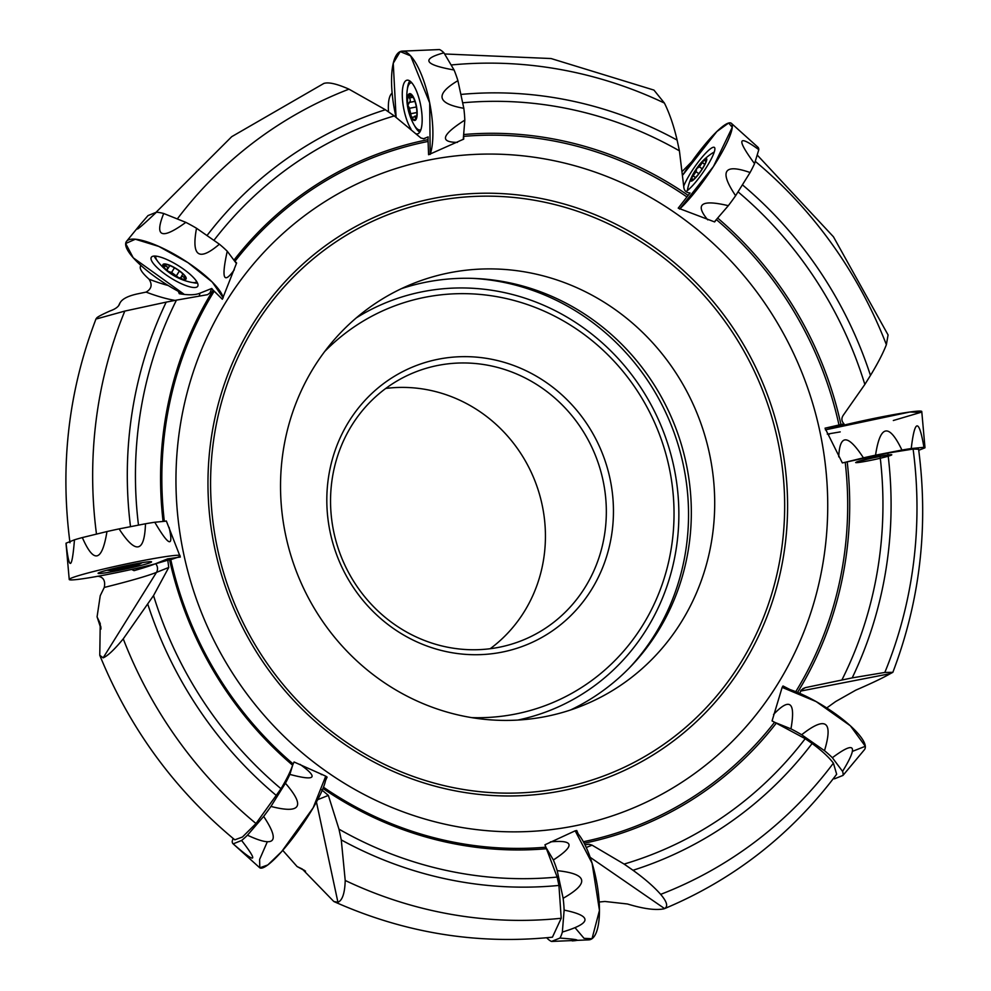 <?xml version="1.0" encoding="UTF-8"?>
<svg xmlns="http://www.w3.org/2000/svg" width="991" height="991" viewBox="0 0 991 991"><rect width="100%" height="100%" fill="white"/><g stroke="black" fill="none" stroke-linecap="round" stroke-linejoin="round"><path stroke-width="1.49" d="M316.439 802.004L337.931 902.268L333.818 901.513C404.217 933.014 477.092 944.894 552.433 937.176L561.216 918.261L558.936 885.434L557.153 877.072L544.951 844.79L575.176 830.817L576.774 830.52L578.149 833.889M170.799 559.642L177.785 557.289A56.846 3.258 -12.1 0 1 177.203 557.524A56.846 3.258 167.9 0 0 180.114 556.124A56.846 3.258 -12.1 0 1 177.785 557.289L154.918 563.966A56.846 3.258 167.9 0 1 131.58 569.453L134.045 570.655A119.762 6.863 167.9 0 0 155.624 563.693A7.11 6.726 68.1 0 1 156.479 572.389L103.138 657.851L99.769 655.262C129.623 728.385 174.627 789.901 234.805 839.823L242.423 837.036L256 823.533L280.998 788.725C286.684 779.223 290.561 771.382 292.63 765.213L294.054 761.98L325.742 776.151L327.117 777.105L325.519 780.598M138.492 525.119A391.495 370.82 -111.9 0 1 176.448 300.137L207.627 294.661L210.005 292.816L211.764 288.455L213.139 290.14A360.91 341.858 -111.9 0 0 163.081 521.439L166.339 520.981L180.312 557.053L167.615 558.874L168.755 567.459L153.543 595.566L123.256 638.848C114.361 649.638 107.66 655.968 103.138 657.851M323.586 83.554C328.132 81.832 336.593 83.702 348.968 89.165L385.388 109.741L394.269 115.922L420.89 137.984L423.9 138.765L428.149 136.894L428.025 139.632A360.91 341.858 -111.9 0 0 233.938 260.187L236.614 262.987L222.343 299.257L213.139 290.14M463.615 134.541L463.726 139.112L428.583 154.72L428.025 139.632M717.645 218.045L714.622 221.934L678.228 208.135L690.033 192.972C686.181 192.626 684.112 190.668 683.815 187.101L679.417 150.843A391.495 370.82 -111.9 0 0 462.648 102.804M590.165 857.314L664.589 908.598C733.736 879.599 791.091 834.806 836.664 774.244L833.406 763.144C828.823 757.124 821.725 750.571 812.112 743.498L805.2 738.691L772.063 720.915L782.147 687.382L783.014 685.983L790.112 689.612M918.533 449.22L913.107 449.059L887.837 453.073L842.338 462.921L825.045 428.186L843.985 423.851C841.409 421.125 841.223 418.177 843.415 415.043L864.846 384.446A391.495 370.82 -111.9 0 0 738.035 191.833M859.569 461.397A15.212 0.867 -12.1 0 1 875.933 457.297A15.212 0.867 -12.1 0 1 888.593 455.451M99.769 655.262L100.24 623.537L97.068 616.898L100.24 595.702L104.266 587.44C105.579 580.825 103.448 577.084 97.886 576.217M96.486 534.112A431.717 408.924 -111.9 0 1 124.804 311.087L97.205 318.73C94.702 318.483 98.976 315.881 110.013 310.963C115.501 309.031 118.697 306.64 119.626 303.791C121.286 299.431 127.244 296.123 137.514 293.881L146.086 292.097C151.549 288.976 152.54 284.677 149.046 279.202L147.25 277.53C141.329 271.93 139.161 268.041 140.71 265.873L140.933 265.477M276.625 795.736A400.017 378.896 -111.9 0 1 147.919 604.584M280.998 788.725A391.495 370.82 -111.9 0 1 153.543 595.566M119.279 304.683L119.948 302.936M833.406 763.144A431.717 408.924 -111.9 0 1 660.663 894.365C667.277 902.132 668.392 906.938 664.032 908.797C655.844 910.506 643.654 908.896 627.464 903.99L604.944 901.476L599.183 902.008M800.443 691.123L890.413 673.62L892.829 672.332L884.827 672.443L852.198 677.881L805.423 687.618L801.124 690.108L799.811 693.39M890.413 673.62C883.092 677.819 871.56 683.332 855.803 690.145L835.636 701.554L826.742 707.958M887.837 453.073A400.017 378.896 -111.9 0 1 852.198 677.881M879.859 454.621A391.495 370.82 -111.9 0 1 841.941 679.876M392.126 92.981L391.581 93.588C388.968 96.461 387.939 102.569 388.484 111.921M206.995 235.561A400.017 378.896 -111.9 0 1 385.388 109.741M213.907 240.379A391.495 370.82 -111.9 0 1 394.269 115.922M97.205 318.73L96.065 318.78C68.552 390.541 59.856 465.2 69.989 542.758M130.515 526.679A400.017 378.896 -111.9 0 1 166.191 302.131L176.448 300.137M124.804 311.087L166.191 302.131M444.6 53.972L551.095 58.543L653.949 90.094L664.416 103.076C669.544 113.408 673.769 125.746 677.113 140.103L679.417 150.843M460.852 94.442A400.017 378.896 -111.9 0 1 677.113 140.103M691.755 161.706L682.539 171.121M888.06 335.057L886.375 344.67C883.105 353.13 877.803 363.387 870.47 375.428L864.846 384.446M742.408 184.821A400.017 378.896 -111.9 0 1 870.47 375.428M333.818 901.513L302.243 868.996L297.114 866.568L282.745 850.365M812.112 743.498A400.017 378.896 -111.9 0 1 633.001 870.271L624.119 864.078L592.073 845.162L589.026 844.208L584.938 844.753M660.663 894.365C653.949 886.734 644.72 878.707 633.001 870.271M805.2 738.691A391.495 370.82 -111.9 0 1 624.119 864.078M337.931 902.268C342.403 900.41 344.831 893.139 345.215 880.454L341.276 839.91L338.972 829.157L328.355 795.401L321.58 789.753M558.936 885.434A400.017 378.896 -111.9 0 1 341.276 839.91M557.153 877.072A391.495 370.82 -111.9 0 1 338.972 829.157M573.269 826.172A341.35 323.326 -111.9 0 1 190.755 379.912A341.35 323.326 -111.9 0 1 741.479 272.798A341.35 323.326 -111.9 0 1 573.269 826.172M545.199 716.629A227.397 215.394 -111.9 0 1 290.933 555.604A227.397 215.394 -111.9 0 1 412.925 283.624A227.397 215.394 -111.9 0 1 697.503 414.424A227.397 215.394 -111.9 0 1 582.312 705.679A227.397 215.394 -111.9 0 1 545.199 716.629M829.43 434.231L828.687 433.872A56.846 3.258 -12.1 0 1 827.287 434.095L840.219 431.903M843.985 423.851L836.057 427.034M211.764 288.455L199.773 293.262A119.762 31.563 -148 0 1 179.297 293.708L178.293 291.317A56.846 14.989 -148 0 0 184.326 294.426A56.846 14.989 32 0 1 125.783 242.869A56.846 14.989 32 0 1 126.575 241.296A56.846 14.989 32 0 1 177.24 255.938A56.846 14.989 32 0 1 223.21 297.857L212.247 282.063L187.956 262.64L158.894 246.462L135.358 239.227L125.671 243.513L133.24 257.809L184.326 294.426M428.149 136.894L423.454 138.777M167.615 558.874L155.624 563.693M696.116 171.753L698.841 173.66L696.041 171.703L691.371 178.368A12.846 2.341 124.9 0 1 696.723 168.606A12.846 2.341 124.9 0 1 704.068 160.084A12.846 2.341 124.9 0 1 706.298 160.294A12.846 2.341 124.9 0 1 706.063 161.322A12.846 2.341 124.9 0 1 700.711 171.084A12.846 2.341 124.9 0 1 693.366 179.606A12.846 2.341 124.9 0 1 692.375 180.263A12.846 2.341 124.9 0 1 691.371 178.368L693.626 179.619M700.773 163.094A13.639 2.49 -55.1 0 0 692.028 176.163A13.639 2.49 -55.1 0 0 694.505 178.913A13.639 2.49 -55.1 0 0 705.765 162.747A13.639 2.49 -55.1 0 0 702.334 161.384A13.639 2.49 -55.1 0 0 700.773 163.094M692.028 176.163A56.846 56.846 0 0 0 687.643 188.984A24.019 4.385 -55.1 0 0 687.481 190.507M714.127 152.168A27.005 4.93 124.9 0 1 714.226 152.094A24.019 4.385 -55.1 0 0 712.839 152.825A56.846 56.846 0 0 0 702.334 161.384M696.041 171.703L696.723 168.606L699.349 166.798L702.223 168.817L699.435 166.872M699.411 166.847L704.068 160.084L706.125 161.62M704.068 160.084L705.22 160.926M691.371 178.368L692.61 179.098M693.502 176.163L695.533 177.587M702.73 162.871L704.812 164.308M409.469 108.292L411.426 117A12.846 4.051 79 0 1 407.834 105.281A12.846 4.051 79 0 1 408.639 95.322A12.846 4.051 79 0 1 412.504 96.288A12.846 4.051 79 0 1 413.024 97.093A12.846 4.051 79 0 1 416.616 108.812A12.846 4.051 79 0 1 416.517 116.913A12.846 4.051 79 0 1 415.811 118.759A12.846 4.051 79 0 1 411.426 117L413.346 117.26L414.82 116.244L415.402 117.954L416.245 117.793M407.338 98.778A13.639 4.298 -101 0 0 413.928 120.332A13.639 4.298 -101 0 0 415.402 102.023A13.639 4.298 -101 0 0 407.338 98.778M411.773 82.773A24.019 7.581 -101 0 0 411.042 82.81A24.019 7.581 -101 0 0 407.115 90.887A56.846 56.846 0 0 0 413.544 123.937A24.019 7.581 -101 0 0 420.221 129.957A24.019 7.581 -101 0 0 420.902 129.71M407.115 90.887A24.019 7.581 -101 0 0 407.028 91.829M409.667 108.254L416.331 106.966L409.568 108.267L407.834 105.281L410.336 100.785L409.172 94.925M408.639 95.322L412.665 96.523M416.753 115.897L415.811 118.759L415.402 117.954M415.811 118.759L415.378 118.078L416.208 117.917M412.665 117.941L413.346 117.26M411.228 113.668L416.889 112.565M409.196 97.898L412.751 97.205M166.884 269.391L168.136 271.41L171.592 272.451L179.136 277.988A12.846 3.382 32 0 1 168.136 271.41A12.846 3.382 32 0 1 163.503 265.216A12.846 3.382 32 0 1 165.757 264.448A12.846 3.382 32 0 1 169.882 265.6A12.846 3.382 32 0 1 180.882 272.191A12.846 3.382 32 0 1 184.958 276.427A12.846 3.382 32 0 1 185.515 278.384A12.846 3.382 32 0 1 179.136 277.988L181.217 277.393L181.972 276.031L184.091 277.455L184.797 276.328M163.862 267.533A13.639 3.592 -148 0 0 184.091 279.623A13.639 3.592 -148 0 0 175.58 268.239A13.639 3.592 -148 0 0 163.862 267.533M155.959 256.149A24.019 6.33 -148 0 0 157.631 261.277A24.019 6.33 -148 0 0 157.903 261.649A56.846 56.846 0 0 0 190.916 282.249A24.019 6.33 -148 0 0 196.714 281.58M167.355 269.106L167.504 267.037L163.552 265.105M163.503 265.216L167.244 264.721M184.376 275.609L185.466 278.483M185.515 278.384L184.091 277.455M181.192 278.062L181.217 277.393M176.596 275.535L179.408 271.038M184.153 277.567L184.871 276.439M165.224 266.245L166.166 264.721M171.517 272.5L174.441 267.818M126.241 566.542L130.589 567.038A12.846 0.731 -12.1 0 1 118.04 569.676A12.846 0.731 -12.1 0 1 112.28 570.234A12.846 0.731 -12.1 0 1 112.305 570.197A12.846 0.731 -12.1 0 1 119.069 568.153A12.846 0.731 -12.1 0 1 131.617 565.514A12.846 0.731 -12.1 0 1 137.315 564.845A12.846 0.731 -12.1 0 1 137.377 564.944A12.846 0.731 -12.1 0 1 130.589 567.038L131.952 565.452M112.974 570.494A13.639 0.78 167.9 0 0 126.514 568.029A13.639 0.78 167.9 0 0 137.836 564.994A13.639 0.78 167.9 0 0 124.668 566.827A13.639 0.78 167.9 0 0 111.884 570.556A13.639 0.78 167.9 0 0 112.974 570.494M121.843 567.496L118.04 569.676L116.504 568.809M113.717 569.28L112.317 570.197M137.241 564.82L135.321 564.734M570.482 710.014A227.397 215.394 68.1 0 0 674.128 423.814A227.397 215.394 68.1 0 0 401.38 288.666M490.211 648.709A144.438 136.808 68.1 0 0 534.508 479.842A144.438 136.808 68.1 0 0 385.759 388.447M498.659 647.358A144.438 136.808 68.1 0 0 522.232 640.409A144.438 136.808 68.1 0 0 595.405 455.402A144.438 136.808 68.1 0 0 414.634 372.319A144.438 136.808 68.1 0 0 337.151 545.075A144.438 136.808 68.1 0 0 498.659 647.358M501.545 652.227A150.124 142.196 -111.9 0 1 333.323 455.959A150.124 142.196 -111.9 0 1 575.523 408.862A150.124 142.196 -111.9 0 1 501.545 652.227M471.642 717.62A213.573 202.288 68.1 0 0 514.825 714.164A213.573 202.288 68.1 0 0 648.325 409.642A213.573 202.288 68.1 0 0 324.701 351.495M629.31 667.971A229.59 217.475 68.1 0 0 671.167 425.003A229.59 217.475 68.1 0 0 472.955 278.384M402.098 51.148A56.846 17.937 79 0 1 426.898 91.048A56.846 17.937 79 0 1 430.168 154.423L429.698 102.965L410.621 55.855L400.215 51.594L393.254 63.226L396.078 117.235A56.846 17.937 79 0 1 396.202 55.446A56.846 17.937 79 0 1 402.098 51.148L439.496 49.55A52.412 16.537 79 0 1 443.918 52.833L454.076 69.989A52.412 16.537 79 0 1 457.904 80.655L463.825 108.304A52.412 16.537 79 0 1 464.816 120.109L463.268 139.359M410.992 129.016A27.364 8.634 79 0 1 402.47 99.385A27.364 8.634 79 0 1 407.202 80.16A27.364 8.634 79 0 1 420.593 104.897A27.364 8.634 79 0 1 417.954 133.748A27.364 8.634 79 0 1 417.645 133.859A27.364 8.634 79 0 1 416.517 133.921M419.775 132.125A27.005 8.523 79 0 1 414.473 125.547M407.375 89.054A27.005 8.523 79 0 1 409.828 80.965M464.816 120.109C441.775 134.838 439.298 142.27 457.408 142.382M457.904 80.655C434.913 94.343 436.895 103.572 463.825 108.304M443.918 52.833C420.902 59.026 424.297 64.749 454.076 69.989M757.83 147.139A52.412 9.563 124.9 0 1 757.979 147.263A52.412 9.563 124.9 0 1 758.809 149.666L754.547 163.676A52.412 9.563 124.9 0 1 750.088 172.521L735.619 195.698A52.412 9.563 124.9 0 1 728.323 205.682L714.387 221.86M683.765 186.035A27.364 4.992 124.9 0 1 699.906 159.873A27.364 4.992 124.9 0 1 714.412 147.436A27.364 4.992 124.9 0 1 705.778 168.284A27.364 4.992 124.9 0 1 685.945 191.61M682.935 174.825A56.846 10.381 124.9 0 1 722.105 126.885A56.846 10.381 124.9 0 1 731.408 123.355A56.846 10.381 124.9 0 1 717.682 159.724A56.846 10.381 124.9 0 1 679.603 209.089L713.446 166.5L732.262 127.319L728.658 123.008L716.852 131.53L682.935 174.825M728.323 205.682C701.393 199.29 694.542 204.01 707.772 219.866M750.088 172.521C723.888 163.354 719.07 171.084 735.619 195.698M758.809 149.666C737.688 134.119 736.276 138.79 754.547 163.676M855.667 462.512A18.47 1.065 167.9 0 0 873.951 459.675A18.47 1.065 167.9 0 0 891.789 454.77A18.47 1.065 167.9 0 0 876.403 457A18.47 1.065 167.9 0 0 856.521 461.992M918.731 450.298L924.95 447.808A52.412 3.01 167.9 0 0 924.987 447.684A52.412 3.01 167.9 0 0 923.934 447.3L911.237 448.539A52.412 3.01 167.9 0 0 901.934 450.05L875.548 455.179A52.412 3.01 167.9 0 0 863.421 457.842L846.252 462.029M924.987 447.684L921.766 411.513A56.846 3.258 167.9 0 0 886.326 415.997A56.846 3.258 167.9 0 0 825.392 429.859L909.849 412.008L920.689 412.405L893.325 420.506M863.421 457.842C848.023 434.194 839.786 433.86 838.72 456.839M901.934 450.05C888.939 422.971 880.144 424.681 875.548 455.179M923.934 447.3C918.991 418.351 914.767 418.759 911.237 448.539M833.307 778.691A52.412 13.812 -148 0 0 834.546 778.802L842.982 775.42A52.412 13.812 -148 0 0 842.561 771.37L832.366 757.719A52.412 13.812 -148 0 0 824.5 750.683L801.645 734.752A52.412 13.812 -148 0 0 790.954 728.856L775.532 722.674M842.982 775.42L864.425 749.704A56.846 14.989 -148 0 0 839.662 716.964A56.846 14.989 -148 0 0 782.147 687.382L816.188 701.603L850.414 725.833L865.341 746.285L852.508 751.339M790.954 728.856C795.748 701.962 789.938 697.168 773.55 714.474M824.5 750.683C833.381 721.114 825.763 715.812 801.645 734.752M842.561 771.37C858.615 745.207 855.208 740.649 832.366 757.719M546.821 937.746L547.082 938.167A52.412 16.537 -101 0 0 551.504 941.45L559.927 938.068A52.412 16.537 -101 0 0 562.355 932.048L564.127 910.097A52.412 16.537 -101 0 0 563.136 898.292L557.202 870.643A52.412 16.537 -101 0 0 553.374 859.977L546.301 848.023M551.504 941.45L588.902 939.852A56.846 17.937 -101 0 0 598.254 892.197A56.846 17.937 -101 0 0 575.176 830.817L592.085 863.186L599.456 910.432L592.023 938.712L584.058 938.353L575.102 927.774M553.374 859.977C575.201 845.732 574.223 839.687 550.426 841.867M563.136 898.292C589.756 883.142 587.774 873.926 557.202 870.643M562.355 932.048C591.912 923.216 592.507 915.907 564.127 910.097M572.228 940.905C581.519 940.273 577.419 939.332 559.927 938.068M233.083 838.398L232.191 841.334A52.412 9.563 -55.1 0 0 233.021 843.737A52.412 9.563 -55.1 0 0 233.17 843.861L241.606 840.467A52.412 9.563 -55.1 0 0 247.465 835.202L263.656 816.411A52.412 9.563 -55.1 0 0 270.939 806.426L285.408 783.249A52.412 9.563 -55.1 0 0 289.868 774.405L292.841 764.643M233.021 843.737L259.592 867.645A56.846 10.381 -55.1 0 0 259.753 867.782A56.846 10.381 -55.1 0 0 298.018 831.003A56.846 10.381 -55.1 0 0 325.742 776.151L313.144 807.838L281.692 851.566L267.805 864.957L259.803 867.819L259.605 859.47L267.26 841.916M289.868 774.405C315.584 781.292 318.978 777.947 300.062 764.371M270.939 806.426C300.769 814.131 305.6 806.401 285.408 783.249M247.465 835.202C275.126 848.123 280.527 841.855 263.656 816.411M233.17 843.861C256.05 863.892 258.862 862.765 241.606 840.467M154.918 563.966A56.846 3.258 -12.1 0 1 98.332 576.18A56.846 3.258 -12.1 0 1 69.234 579.487L66.013 543.316A52.412 3.01 -12.1 0 1 66.05 543.192L74.474 539.81A52.412 3.01 -12.1 0 1 82.34 537.568L106.966 531.548A52.412 3.01 -12.1 0 1 119.093 528.897L145.479 523.768A52.412 3.01 -12.1 0 1 154.782 522.245L166.401 521.117M150.31 562.64A27.364 1.573 -12.1 0 1 120.815 570.036A27.364 1.573 -12.1 0 1 98.072 573.318A27.364 1.573 -12.1 0 1 124.494 566.059A27.364 1.573 -12.1 0 1 151.573 561.847A27.364 1.573 -12.1 0 1 150.31 562.64M69.234 579.487A56.846 3.258 -12.1 0 1 69.271 579.339A56.846 3.258 -12.1 0 1 122.227 564.82A56.846 3.258 -12.1 0 1 179.953 555.394M154.782 522.245C168.966 546.388 173.747 548.097 169.114 527.385M119.093 528.897C135.73 554.514 144.525 552.805 145.479 523.768M82.34 537.568C93.823 563.891 102.036 561.885 106.966 531.548M66.05 543.192C69.184 571.237 71.996 570.11 74.474 539.81M156.454 212.198C138.777 228.971 133.277 233.207 139.954 224.907L148.018 215.58L156.454 212.198A52.412 13.812 32 0 1 163.713 213.499L185.837 222.368A52.412 13.812 32 0 1 196.528 228.264L219.383 244.195A52.412 13.812 32 0 1 227.249 251.231L236.44 263.532M196.577 287.179A27.364 7.21 32 0 1 168.284 276.365A27.364 7.21 32 0 1 151.375 257.202A27.364 7.21 32 0 1 178.33 265.675A27.364 7.21 32 0 1 197.791 286.164A27.364 7.21 32 0 1 196.577 287.179M197.531 283.092A27.005 7.123 32 0 1 192.576 282.522M156.925 260.286A27.005 7.123 32 0 1 154.237 256.087M227.249 251.231C221.228 278.62 223.582 284.801 234.297 269.763M196.528 228.264C191.288 256.372 198.906 261.686 219.383 244.195M163.713 213.499C154.212 237.035 161.583 239.995 185.837 222.368M321.307 774.64L322.075 774.367M256 823.533A431.717 408.924 -111.9 0 1 123.256 638.848M292.63 765.213A360.91 341.858 -111.9 0 1 169.312 558.676M293.138 763.95A359.188 340.235 -111.9 0 1 170.539 558.515M118.784 305.538A418.759 396.648 -111.9 0 1 119.626 303.791M913.107 449.059A431.717 408.924 -111.9 0 1 884.827 672.443M847.194 461.806A360.91 341.858 -111.9 0 1 797.557 692.424M845.212 462.277A359.188 340.235 -111.9 0 1 795.748 691.693M177.302 218.949A431.717 408.924 -111.9 0 1 348.968 89.165M234.929 261.339A359.188 340.235 -111.9 0 1 428.013 141.453M164.32 521.291A359.188 340.235 -111.9 0 1 214.155 291.255M451.116 64.985A431.717 408.924 -111.9 0 1 664.416 103.076M463.652 134.541A360.91 341.858 -111.9 0 1 688.076 195.314M463.602 136.386A359.188 340.235 -111.9 0 1 686.825 196.875M755.253 161.335A431.717 408.924 -111.9 0 1 886.375 344.67M717.657 218.057A360.91 341.858 -111.9 0 1 840.963 424.582M716.394 219.606A359.188 340.235 -111.9 0 1 838.993 425.04M304.596 870.47A418.759 396.648 -111.9 0 1 299.678 867.782M776.374 723.046A360.91 341.858 -111.9 0 1 584.17 843.242M774.603 722.216A359.188 340.235 -111.9 0 1 583.365 841.731M100.971 627.278A418.759 396.648 -111.9 0 1 98.654 620.217M561.216 918.261A431.717 408.924 -111.9 0 1 345.215 880.454M546.66 848.717A360.91 341.858 -111.9 0 1 322.967 788.477M545.93 847.181A359.188 340.235 -111.9 0 1 323.462 787.213M561.29 790.917A303.556 287.526 -111.9 0 1 221.129 394.059A303.556 287.526 -111.9 0 1 710.881 298.799A303.556 287.526 -111.9 0 1 561.29 790.917M560.534 788.142A300.657 284.776 -111.9 0 1 223.619 395.075A300.657 284.776 -111.9 0 1 708.689 300.731A300.657 284.776 -111.9 0 1 560.534 788.142M317.677 799.687L328.355 795.401M586.238 847.503L592.073 845.162M168.148 285.482A113.692 29.965 32 0 1 149.046 279.202M199.141 296.086A7.11 6.726 68.1 0 0 199.773 293.262M175.085 300.397A118.722 31.291 32 0 1 146.086 292.097M802.834 688.658L805.423 687.618M168.755 567.459L156.479 572.389A118.722 6.801 -12.1 0 1 104.266 587.44M693.613 176.138L695.595 177.513M702.743 162.982L704.762 164.395M411.29 113.581L416.889 112.491M409.419 102.407L414.907 101.342M409.295 97.985L413.111 97.242M176.584 275.436L179.359 271.001M171.592 272.451L174.478 267.843M165.348 266.245L166.302 264.721M517.76 720.073A219.742 208.147 68.1 0 0 662.236 428.583A219.742 208.147 68.1 0 0 356.339 317.851M118.524 305.885L119.849 303.135M892.841 672.344C920.094 600.819 928.678 526.444 918.595 449.22M323.983 83.368L231.721 136.671L155.959 212.396M757.186 154.992L833.456 236.799L888.122 335.032M305.513 871.139L297.696 866.877M97.341 617.666L101.045 628.975M411.699 82.674L411.042 82.81M420.865 129.833L420.221 129.957M416.715 115.848L414.61 116.257M409.172 102.494L414.919 101.379M182.914 273.999L181.365 276.477M167.863 268.685L169.808 265.576M106.954 570.221A56.846 56.846 0 0 0 111.884 570.556M137.836 564.994A56.846 56.846 0 0 0 142.196 562.665M757.979 147.263L731.408 123.355M139.954 224.907L126.575 241.296"/></g></svg>
